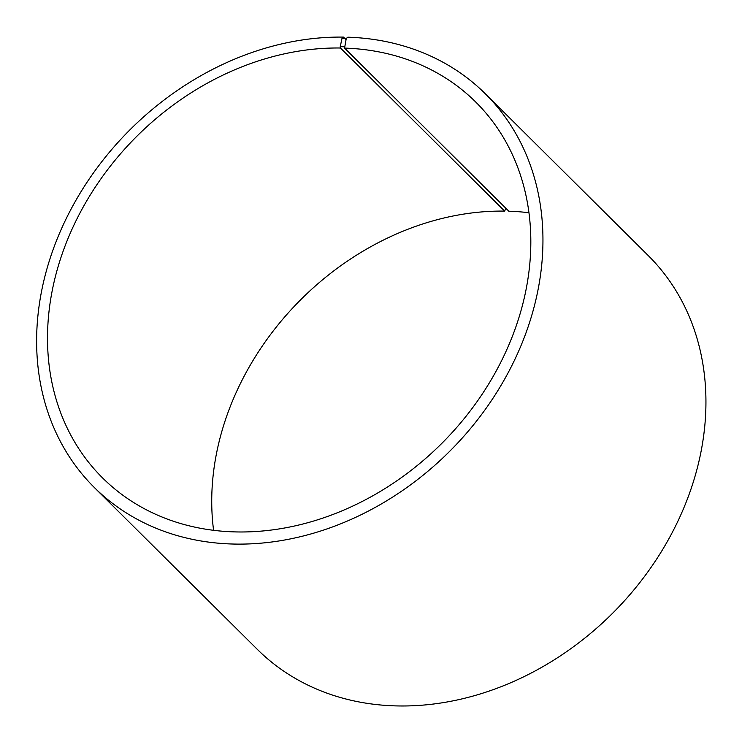 <?xml version="1.0" encoding="UTF-8"?>
<svg xmlns="http://www.w3.org/2000/svg" width="742" height="742" viewBox="0 0 742 742"><rect width="100%" height="100%" fill="white"/><g stroke="black" fill="none" stroke-linecap="round" stroke-linejoin="round"><path stroke-width="1.11" d="M505.794 208.214L504.681 211.108L340.457 48.007A264.829 216.404 -45.2 0 0 82.9 207.575A264.829 216.404 -45.2 0 0 102.554 477.894A264.829 216.404 -45.2 0 0 442.714 442.473A264.829 216.404 -45.2 0 0 475.78 102.081A264.829 216.404 -45.2 0 0 344.566 48.1L346.264 38.473L347.822 37.193A277.443 226.709 -45.2 0 1 485.287 93.742A277.443 226.709 -45.2 0 1 450.644 450.348A277.443 226.709 -45.2 0 1 94.29 487.457A277.443 226.709 -45.2 0 1 73.699 204.263A277.443 226.709 -45.2 0 1 343.518 37.1L346.013 39.576M504.681 211.108A264.829 216.404 -45.2 0 0 213.594 530.317M528.972 212.75A264.829 216.404 -45.2 0 0 508.799 211.201L344.566 48.1M340.457 48.007L340.235 46.672L344.362 46.774M340.235 46.672L341.997 38.38L346.264 38.473M341.997 38.38L343.518 37.1M94.29 487.457L257.279 649.324A277.443 226.709 -45.2 0 0 613.634 612.215A277.443 226.709 -45.2 0 0 648.276 255.61L485.287 93.742"/></g></svg>
